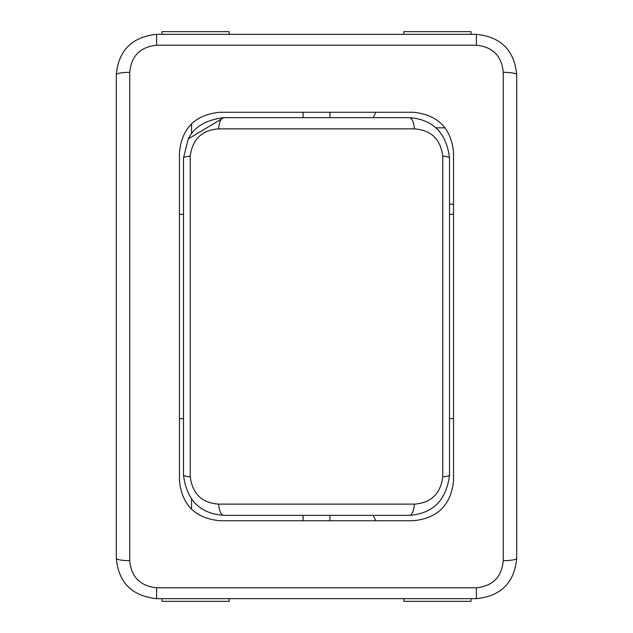 <?xml version="1.0" encoding="UTF-8"?>
<svg xmlns="http://www.w3.org/2000/svg" width="633" height="633" viewBox="0 0 633 633"><rect width="100%" height="100%" fill="white"/><g stroke="black" fill="none" stroke-linecap="round" stroke-linejoin="round"><path stroke-width="0.95" d="M449.517 214.381L453.552 214.381M453.552 418.619L449.517 418.619M183.483 418.619L179.448 418.619M179.448 214.381L183.483 214.381M218.614 504.121C201.927 502.926 192.464 493.835 190.24 476.839A13.435 2.065 180 0 1 183.483 475.051C186.648 500.236 200.083 513.672 223.789 515.357A13.435 5.246 -90 0 1 218.614 504.121L414.386 504.121A13.435 5.246 -90 0 1 409.211 515.357C432.94 513.64 446.376 500.205 449.517 475.051A13.435 2.065 180 0 1 442.76 476.839C440.552 493.811 431.097 502.903 414.386 504.121M223.789 515.357L409.211 515.357M190.24 476.839L190.24 156.153A13.435 2.073 180 0 0 183.483 157.949L183.483 475.051M190.24 156.153C192.448 139.197 201.903 130.105 218.614 128.871A13.435 5.254 -90 0 1 223.789 117.643L188.278 138.904L183.483 157.949M449.517 475.051L449.517 157.949A13.435 2.073 180 0 0 442.76 156.153L442.76 476.839M218.614 128.871L414.386 128.871A13.435 5.254 -90 0 0 409.211 117.643L223.789 117.643C205.757 119.961 193.927 127.051 188.278 138.904M414.386 128.871C431.097 130.089 440.552 139.181 442.76 156.153M449.517 157.949C446.376 132.795 432.94 119.36 409.211 117.643M503.267 560.656A13.435 2.303 0 0 0 516.702 558.353L516.702 74.647A13.435 2.303 180 0 0 503.267 72.344L503.267 560.656C501.724 577.027 492.767 586.071 476.396 587.788L476.396 598.66C500.956 596.112 514.392 582.677 516.702 558.353M516.702 74.647C514.392 50.324 500.956 36.888 476.396 34.34L476.396 45.212C492.767 46.929 501.724 55.973 503.267 72.344M476.396 587.788L156.604 587.788C140.202 586.023 131.245 576.98 129.733 560.656A13.435 2.303 180 0 1 116.298 558.353C118.561 582.613 131.996 596.049 156.604 598.66L476.396 598.66M476.396 34.34L156.604 34.34C131.996 36.951 118.561 50.387 116.298 74.647A13.435 2.303 0 0 1 129.733 72.344C131.245 56.02 140.202 46.977 156.604 45.212L476.396 45.212M116.298 74.647L116.298 558.353M179.448 480.423L179.448 152.577C181.79 128.159 195.225 114.723 219.762 112.27L413.238 112.27C437.775 114.723 451.21 128.159 453.552 152.577L453.552 480.423C451.21 504.841 437.775 518.277 413.238 520.73L219.762 520.73C195.225 518.277 181.79 504.841 179.448 480.423M229.162 34.34L229.162 31.65L161.985 31.65L161.985 34.34M471.015 34.34L471.015 31.65L403.838 31.65L403.838 34.34M403.838 598.66L403.838 601.35L471.015 601.35L471.015 598.66M161.985 598.66L161.985 601.35L229.162 601.35L229.162 598.66M329.935 515.357L329.935 520.73M303.065 520.73L303.065 515.357M375.804 112.27L373.209 117.643M373.209 515.357L375.804 520.73M449.517 204.19L453.552 204.19M435.987 127.834L445.054 127.834M191.546 123.791L191.546 133.785M303.065 117.643L303.065 112.27M329.935 112.27L329.935 117.643M191.546 499.208L191.546 509.209M156.604 587.788L156.604 598.66M156.604 34.34L156.604 45.212M129.733 560.656L129.733 72.344"/></g></svg>
